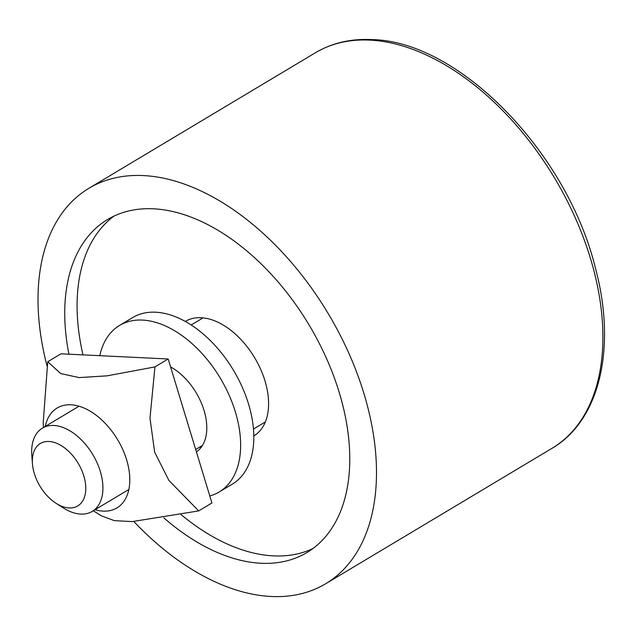 <?xml version="1.0" encoding="UTF-8"?>
<svg xmlns="http://www.w3.org/2000/svg" width="636" height="636" viewBox="0 0 636 636"><rect width="100%" height="100%" fill="white"/><g stroke="black" fill="none" stroke-linecap="round" stroke-linejoin="round"><path stroke-width="0.95" d="M133.846 521.512A230.463 141.001 -120.9 0 0 325.584 583.792A230.463 141.001 -120.9 0 0 348.735 352.996A230.463 141.001 -120.9 0 0 143.307 175.576A230.463 141.001 -120.9 0 0 88.921 188.28A230.463 141.001 -120.9 0 0 47.032 365.986M163.834 517.839A194.067 118.741 -120.9 0 0 306.902 552.573A194.067 118.741 -120.9 0 0 326.395 358.219A194.067 118.741 -120.9 0 0 153.403 208.807A194.067 118.741 -120.9 0 0 107.603 219.5A194.067 118.741 -120.9 0 0 68.919 354.204M113.963 216.113A194.067 118.741 -120.9 0 0 82.99 354.88M181.069 514.619A194.067 118.741 -120.9 0 0 312.896 548.574M253.804 435.922A66.708 40.815 -120.9 0 0 253.859 435.891A66.708 40.815 -120.9 0 0 260.561 369.087A66.708 40.815 -120.9 0 0 201.095 317.722A66.708 40.815 -120.9 0 0 185.346 321.403A66.708 40.815 -120.9 0 0 185.299 321.434M56.127 503.346L63.377 507.957A48.519 29.685 -120.9 0 0 92.204 511.416A48.519 29.685 -120.9 0 0 97.077 462.825A48.519 29.685 -120.9 0 0 53.829 425.476A48.519 29.685 -120.9 0 0 42.381 428.147A48.519 29.685 -120.9 0 0 31.8 455.185L32.444 463.763A36.387 22.26 59.1 0 1 48.964 441.479A36.387 22.26 59.1 0 1 85.526 484.052A36.387 22.26 59.1 0 1 56.127 503.346A36.387 22.26 59.1 0 1 32.444 463.763M43.494 427.487L43.176 423.266L47.732 361.741L60.77 373.594L79.174 377.585L107.166 375.836L154.946 366.908L149.985 418.138L154.651 452.172L168.914 480.458L198.694 510.907L132.256 521.592L114.345 520.645L101.196 515.764L93.317 510.748M95.066 509.706A58.218 35.624 -120.9 0 0 128.043 465.139A58.218 35.624 -120.9 0 0 70.898 404.79A58.218 35.624 -120.9 0 0 45.243 426.438M47.732 361.741L60.969 353.815L168.182 358.99L211.931 502.989L198.694 510.907M168.182 358.99L154.946 366.908M170.583 366.893A50.944 31.172 59.1 0 1 204.021 410.371A50.944 31.172 59.1 0 1 196.397 451.87M199.314 447.331A50.944 31.172 -120.9 0 0 201.318 447.124M99.796 355.691A97.038 59.371 59.1 0 1 119.56 325.433A97.038 59.371 59.1 0 1 142.456 320.083A97.038 59.371 59.1 0 1 228.952 394.789A97.038 59.371 59.1 0 1 219.205 491.962A97.038 59.371 59.1 0 1 209.793 495.945M119.56 325.433L132.725 317.547A97.038 59.371 59.1 0 1 155.629 312.204A97.038 59.371 59.1 0 1 242.125 386.903A97.038 59.371 59.1 0 1 232.379 484.083L219.205 491.962M551.992 448.324C599.955 420.515 616.682 347.359 595.519 268.495C567.63 152.998 459.128 40.879 371.694 39.583C350.659 38.597 331.865 43.01 315.329 52.804A230.463 141.001 59.1 0 1 369.715 40.1A230.463 141.001 59.1 0 1 575.143 217.528A230.463 141.001 59.1 0 1 551.992 448.324L325.584 583.792M315.329 52.804L88.921 188.28M79.039 406.213L42.381 428.147M202.447 445.454L195.681 449.501M128.862 489.482L92.204 511.416M203.051 317.873L191.182 324.98M265.331 421.954L253.462 429.062"/></g></svg>

